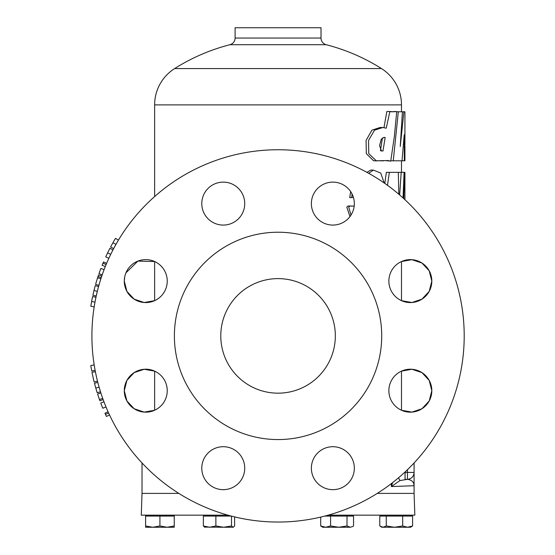 <?xml version="1.0" encoding="UTF-8"?>
<svg xmlns="http://www.w3.org/2000/svg" width="555" height="555" viewBox="0 0 555 555"><rect width="100%" height="100%" fill="white"/><g stroke="black" fill="none" stroke-linecap="round" stroke-linejoin="round"><path stroke-width="0.83" d="M382.402 137.959L380.459 150.634M381.264 139.194L379.571 145.674L381.424 150.953L382.985 150.981L385.17 137.418L383.949 137.46L381.264 139.194M393.384 111.777L389.867 111.506L386.238 128.184L382.825 127.504L374.514 130.189L368.548 140.38L368.756 153.617L376.283 160.79L387.744 160.541L390.741 161.123L394.348 136.495L396.735 111.569L393.384 111.777M389.867 111.506L386.842 111.506L383.97 127.594M382.825 127.504L379.988 127.504L371.906 130.189L366.099 140.38L366.3 153.617L373.619 160.79L377.532 160.881M354.18 206.106L349.948 206.002L348.713 207.105L350.996 215.097M384.22 182.99L380.716 173.042L373.362 170.087L368.707 173.313M349.948 206.002L347.999 206.002L346.806 207.105L349.941 216.617M373.362 170.087L370.782 170.087L366.938 172.334M403.86 160.79L401.487 160.832M244.734 468.184A21.479 21.479 0 0 0 223.263 446.706A21.479 21.479 0 0 0 201.784 468.184A21.479 21.479 0 0 0 223.263 489.663A21.479 21.479 0 0 0 244.734 468.184M354.333 468.184A21.479 21.479 0 0 0 332.854 446.706A21.479 21.479 0 0 0 311.376 468.184A21.479 21.479 0 0 0 332.854 489.663A21.479 21.479 0 0 0 354.333 468.184M431.825 390.685A21.479 21.479 0 0 0 410.346 369.207A21.479 21.479 0 0 0 388.868 390.685A21.479 21.479 0 0 0 410.346 412.164A21.479 21.479 0 0 0 431.825 390.685L429.195 380.397L421.98 372.634L411.921 369.269L401.487 371.122L401.487 410.256L411.935 412.108L421.98 408.744L429.209 400.96L431.825 390.685M431.825 281.094A21.479 21.479 0 0 0 410.346 259.615A21.479 21.479 0 0 0 388.868 281.094A21.479 21.479 0 0 0 410.346 302.572A21.479 21.479 0 0 0 431.825 281.094L429.195 270.805L421.98 263.042L411.921 259.678L401.487 261.53L401.487 300.664L411.942 302.517L421.98 299.145L429.209 291.368L431.825 281.094M354.333 203.602A21.479 21.479 0 0 0 332.854 182.123A21.479 21.479 0 0 0 311.376 203.602A21.479 21.479 0 0 0 332.854 225.08A21.479 21.479 0 0 0 354.333 203.602M244.734 203.602A21.479 21.479 0 0 0 223.263 182.123A21.479 21.479 0 0 0 201.784 203.602A21.479 21.479 0 0 0 223.263 225.08A21.479 21.479 0 0 0 244.734 203.602M167.242 281.094A21.479 21.479 0 0 0 145.764 259.615A21.479 21.479 0 0 0 124.285 281.094A21.479 21.479 0 0 0 145.764 302.572A21.479 21.479 0 0 0 167.242 281.094M167.242 390.685A21.479 21.479 0 0 0 145.764 369.207A21.479 21.479 0 0 0 124.285 390.685L126.901 400.96L134.13 408.744L144.175 412.108L154.63 410.256L154.63 371.122L144.196 369.269L134.144 372.627L126.908 380.404L124.285 390.685A21.479 21.479 0 0 0 145.764 412.164A21.479 21.479 0 0 0 167.242 390.685M124.702 276.896L124.285 281.094L126.901 291.368L134.13 299.145L144.168 302.517L154.63 300.664L154.63 261.53L137.883 261.114L125.923 272.88M335.331 335.893A57.276 57.276 0 0 1 278.055 393.169A57.276 57.276 0 0 1 220.779 335.893A57.276 57.276 0 0 1 278.055 278.617A57.276 57.276 0 0 1 335.331 335.893M145.604 515.165L145.604 527.25L167.083 527.25L159.923 525.973L152.764 527.25L145.604 525.973M174.242 515.165L174.242 525.973L167.083 527.25L174.242 527.25L174.242 525.973M227.939 515.165L141.268 515.165L142.024 493.402L178.849 493.402M377.261 493.402L414.085 493.402L414.842 515.165L328.171 515.165M414.085 493.402L414.085 462.96M392.586 482.635L391.365 486.555L414.085 485.715C413.988 482.101 411.775 479.964 407.453 479.312L407.453 472.444L404.435 472.562M142.024 493.402L142.024 462.96M174.638 68.57L381.472 68.57A42.957 42.957 0 0 1 401.487 104.888L154.63 104.888A42.957 42.957 0 0 1 174.638 68.57A193.591 193.591 0 0 1 229.936 44.705A6.875 6.875 0 0 0 235.098 38.052L235.098 27.75L321.012 27.75L321.012 38.052A6.875 6.875 0 0 0 326.173 44.705L229.936 44.705M381.472 68.57A193.591 193.591 0 0 0 326.173 44.705M464.202 335.893A186.147 186.147 0 0 1 278.055 522.04A186.147 186.147 0 0 1 91.908 335.893A186.147 186.147 0 0 1 278.055 149.746A186.147 186.147 0 0 1 464.202 335.893M99.407 388.202L100.483 391.747L97.208 392.773L95.807 388.118L94.482 383.248L97.812 382.388L97.999 383.11M95.411 371.829L95.516 372.363M95.994 374.667L96.771 378.163M96.834 378.42L97.056 379.363M381.722 335.893A103.667 103.667 0 0 1 278.055 439.56A103.667 103.667 0 0 1 174.388 335.893A103.667 103.667 0 0 1 278.055 232.226A103.667 103.667 0 0 1 381.722 335.893M379.391 160.797L383.713 160.825M386.044 160.672L390.741 161.123M393.821 111.784L392.808 111.77M350.642 191.572L349.726 197.649L353.417 197.413M354.187 206.044L351.35 206.148M403.034 197.941L404.096 172.334L397.859 172.355M398.809 194.229L398.317 172.355L386.342 172.355L384.809 183.4M401.487 172.334L401.487 160.804M401.487 111.77L401.487 104.888M154.63 196.553L154.63 104.888M101.801 276.029L98.547 274.926A189.581 189.581 0 0 0 98.013 276.522A189.581 189.581 0 0 0 97.604 277.764L100.878 278.818L99.616 282.897M114.122 240.669L112.984 242.66M94.558 288.246L93.996 290.473M112.956 242.701L110.618 246.975L113.65 248.591L115.953 244.387L112.956 242.701L115.489 238.352L118.437 240.121L115.953 244.387M107.719 252.657L107.406 253.302M106.907 254.343L106.387 255.453M112.97 249.889L109.918 248.3L107.635 252.844L105.728 256.868L108.856 258.297L110.396 255.023M107.441 253.233L107.101 253.94L107.441 253.233M109.661 248.8A189.581 189.581 0 0 0 109.321 249.466M109.002 250.09A189.581 189.581 0 0 0 108.912 250.27A189.581 189.581 0 0 0 108.502 251.075M106.629 263.334L103.466 261.995A189.581 189.581 0 0 0 102.113 265.283L105.304 266.56M104.097 269.64L100.885 268.412A189.581 189.581 0 0 0 98.97 273.684L102.217 274.815M97.604 277.764A189.581 189.581 0 0 0 95.606 284.382L98.915 285.319A186.147 186.147 0 0 1 100.878 278.818M93.982 290.515L92.879 295.267L96.237 296.002L97.319 291.34L93.982 290.515L95.252 285.645L98.568 286.553L97.319 291.34M91.735 300.865L91.464 302.357M91.18 303.987L91.103 304.438A189.581 189.581 0 0 0 90.888 305.736M92.331 297.827L92.234 298.306M92.095 299.006L91.866 300.193M95.814 297.979L95.966 297.258L92.602 296.543L91.624 301.49L90.798 306.284L94.19 306.825L94.808 303.169M108.1 411.817L104.957 413.218A189.581 189.581 0 0 0 105.499 414.412A189.581 189.581 0 0 0 106.435 416.444L109.55 414.987M103.972 401.806L100.753 403.02A189.581 189.581 0 0 0 102.821 408.237L105.998 406.926M100.878 392.968L97.604 394.022A189.581 189.581 0 0 0 99.907 400.745L103.14 399.565M95.633 387.501L96.05 388.965M96.521 390.547L96.653 390.991A189.581 189.581 0 0 0 97.042 392.239M94.815 384.518L94.94 384.99M95.127 385.676L95.446 386.842M92.63 375.381L93.712 380.161M95.377 371.649L92.005 372.308A189.581 189.581 0 0 0 94.163 381.979L97.493 381.146M94.19 364.961L90.798 365.495A189.581 189.581 0 0 0 91.755 371.024L95.134 370.386M110.722 254.35L107.635 252.844M112.929 249.965L111.305 253.163M102.959 263.202L106.137 264.52M98.013 276.522L101.274 277.597M91.624 301.49L95.002 302.114M105.499 414.412L108.627 412.989M99.463 399.51L102.703 398.358M95.807 388.118L99.109 387.168M391.365 483.578L391.365 486.555L399.961 480.588L407.453 479.312A6.875 6.875 0 0 0 414.085 472.444L407.453 472.444L407.453 469.71M407.453 479.312L405.06 479.395L405.06 472.527M380.619 526.529L381.868 527.25L394.473 527.25L386.266 525.973L383.019 527.25L379.773 525.973L379.773 516.081L412.601 516.081L412.601 525.973L407.641 527.25L410.506 527.25L412.601 525.973M407.641 527.25L394.473 527.25L402.68 525.973L407.641 527.25M322.802 527.25L338.786 527.25L330.579 525.973L325.639 527.25L320.7 525.973L322.802 527.25M350.267 527.25L352.709 526.515L350.267 527.25L338.786 527.25L347 525.973L350.267 527.25M204.406 527.097L223.686 527.25L215.874 525.973L209.624 527.25L203.373 525.973L204.927 527.25M233.28 527.25L223.686 527.25L231.497 525.973L233.051 527.25L234.612 525.973L234.612 516.899M399.961 480.588L398.518 477.806M413.808 483.884L414.085 485.715M324.765 516.081L353.542 516.081L353.542 525.973L352.709 526.515M402.68 516.081L402.68 525.973M386.266 516.081L386.266 525.973M347 516.081L347 525.973M330.579 516.081L330.579 525.973M320.7 517.087L320.7 525.973M231.497 516.122L231.497 525.973M203.373 525.973L203.373 516.081L231.345 516.081M215.874 516.081L215.874 525.973M145.604 516.081L174.242 516.081M159.923 516.081L159.923 525.973M352.043 193.966L351.724 197.649M404.096 172.334L404.921 172.334L404.921 199.675M404.553 172.334L403.769 198.614M401.203 172.334L399.656 194.951M389.36 172.355L387.494 185.315M404.921 144.779L404.921 111.77L403.887 111.77L400.259 146.485L402.417 111.77L403.887 111.77M397.04 111.77L402.417 111.77M391.317 160.804L402.042 160.804L404.2 134.698L404.352 160.783M398.323 111.77L393.259 160.804M402.049 160.79L404.089 160.79M376.283 160.79L373.619 160.79M235.098 38.052L321.012 38.052M381.007 150.905L382.194 150.905M402.042 160.797L403.36 160.797M204.67 515.165L204.67 516.081M381.868 515.165L381.868 516.081M410.506 515.165L410.506 516.081M351.44 515.165L351.44 516.081M396.735 111.569L393.516 111.569M393.557 111.77L390.429 111.77M383.644 137.48L384.553 137.48M404.921 160.79L404.921 145.722"/></g></svg>
